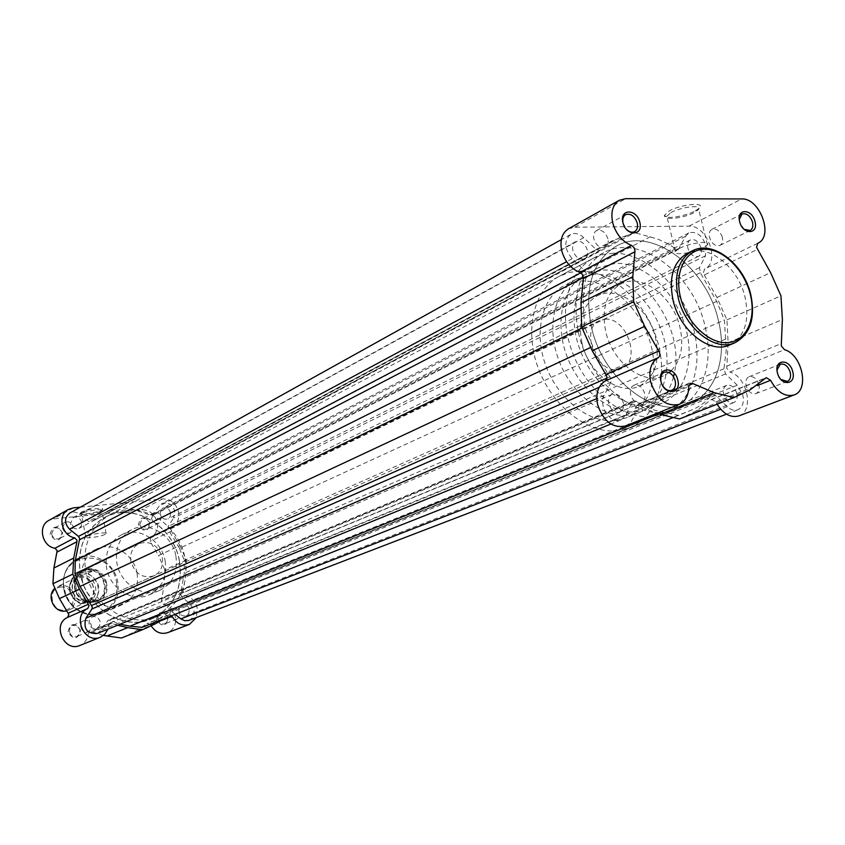 <?xml version="1.0" encoding="UTF-8"?>
<svg xmlns="http://www.w3.org/2000/svg" width="845" height="845" viewBox="0 0 845 845"><rect width="100%" height="100%" fill="white"/><g stroke="black" fill="none" stroke-linecap="round" stroke-linejoin="round"><path stroke-width="0.63" stroke-dasharray="4.22 3.17" d="M179.489 561.027C173.69 525.453 132.897 501.317 104.252 517.658C84.912 529.382 76.895 547.898 80.191 573.206C85.599 607.566 123.412 631.458 151.266 619.068C173.806 607.872 183.217 588.532 179.489 561.027M718.313 320.266C706.526 266.904 651.706 225.7 616.29 246.075C592.387 260.968 584.064 287.765 591.299 326.476C602.464 379.278 655.128 419.669 689.425 403.857C715.747 393.791 727.777 357.129 718.313 320.266C706.526 266.904 651.706 225.7 616.29 246.075C592.387 260.968 584.064 287.765 591.299 326.476C602.464 379.278 655.128 419.669 689.425 403.857C715.747 393.791 727.777 357.129 718.313 320.266M170.627 512.957C169.158 508.637 166.507 507.053 162.694 508.194L160.497 510.57L160.159 514.066C161.617 518.365 164.247 519.96 168.06 518.862L170.278 516.475L170.627 512.957M701.075 247.986C698.678 241.416 695.118 238.723 690.386 239.895C687.904 241.416 687.069 244.194 687.883 248.229C690.27 254.778 693.829 257.482 698.54 256.352C701.054 254.831 701.899 252.042 701.075 247.986M189.28 609.414C187.97 605.326 185.477 603.7 181.812 604.545L179.235 607.016L178.791 610.872C180.08 614.949 182.562 616.575 186.206 615.762L188.815 613.29L189.28 609.414M736.84 393.443C734.664 387.2 731.295 384.507 726.732 385.362C723.816 386.883 722.802 389.925 723.679 394.499C725.844 400.731 729.203 403.435 733.745 402.611C736.703 401.1 737.738 398.037 736.84 393.443M100.132 621.857C98.759 617.568 96.098 615.931 92.147 616.924L89.485 619.501L88.989 623.42C90.352 627.687 92.992 629.335 96.921 628.384L99.625 625.807L100.132 621.857M623.272 402.569C620.959 395.904 617.262 393.115 612.192 394.203C609.076 395.872 607.946 399.051 608.801 403.73C611.104 410.385 614.78 413.184 619.839 412.149C622.997 410.49 624.138 407.29 623.272 402.569M81.69 522.358C80.127 517.805 77.275 516.211 73.156 517.573L70.579 523.541C72.131 528.072 74.962 529.678 79.071 528.368L81.321 525.896L81.69 522.358M587.349 250.067C584.761 243.022 580.842 240.233 575.572 241.712C572.984 243.381 572.086 246.254 572.868 250.331C575.445 257.355 579.353 260.154 584.592 258.728C587.233 257.06 588.152 254.176 587.349 250.067M610.914 382.162L604.133 395.418C598.017 405.875 611.019 424.834 620.917 419.965L625.627 415.423L632.271 402.125L633.57 400.857L636.264 401.248L645.633 406.54L655.118 410.353L678.588 415.391L692.203 409.783C699.713 406.656 706.135 401.797 711.469 395.217L712.367 394.541L715.462 395.428L727.291 406.709C730.862 409.952 734.368 410.987 737.812 409.825C742.597 407.396 744.265 402.474 742.829 395.048L737.262 385.183L725.559 373.934L723.911 368.811L726.256 350.01L724.397 319.97L716.687 301.369L700.347 272.734L699.491 267.675L705.427 255.813L706.082 245.895C702.216 235.332 696.47 230.991 688.865 232.893L685.58 236.304L678.556 249.117L675.789 248.705L666.885 243.223L657.759 239.05L634.701 232.692L612.984 240.424L599.887 250.542L596.232 249.634L583.758 237.656C579.184 233.547 574.78 232.502 570.565 234.509C563.805 240.825 564.323 248.895 572.139 258.697L584.74 270.717L586.409 273.664L583.208 297.556L584.518 326.804L596.813 355.682L611.178 379.056L610.914 382.162L599.168 387.295M705.427 255.813L173.563 518.006L174.735 511.172C172.369 504.211 168.102 501.666 161.944 503.525L159.124 506.092L152.744 515.334L150.579 515.249L131.408 508.901L119.398 507.296L634.701 232.692M188.942 620.388C192.903 618.487 194.561 615.076 193.917 610.153L190.167 603.816L181.643 596.908L180.682 593.549L184.284 573.216L184.337 560.436L724.397 319.97M692.203 409.783L142.076 627.37M678.588 415.391L673.254 417.493M153.061 622.881L169.866 611.548L172.243 611.97L175.137 614.304M716.687 301.369L179.457 548.299L184.337 560.436M179.457 548.299L168.408 529.91L168.07 526.519L173.563 518.006M620.843 237.096L108.34 511.278L119.398 507.296M108.34 511.278L102.044 514.077L91.313 521.819L88.545 521.46L79.673 514.267C76.399 511.827 73.093 511.436 69.744 513.073M584.518 326.804L582.099 327.976M97.281 633.486L101.157 630.233L108.149 620.167L110.199 620.272L119.99 624.223M695.224 210.891L698.995 208.398C706.959 201.828 681.577 203.962 669.155 210.965L664.328 215.517C663.98 219.668 685.052 216.5 695.224 210.891M670.835 212.613C680.933 206.93 702.258 204.384 698.657 209.264L694.379 212.539C685.189 217.598 666.124 220.46 666.462 216.721L670.835 212.613M622.976 222.742L626.483 229.386M660.938 381.37L663.029 386.271M739.28 219.531L739.639 222.267L744.118 229.322M777.009 369.952L777.379 373.258L780.886 379.468M679.549 248.335C689.742 242.895 711.11 240.212 707.413 244.796L703.082 247.902C692.826 253.278 671.87 255.919 675.366 251.377L679.549 248.335M568.431 228.826L574.727 227.199L689.119 226.154C707.18 224.886 720.753 262.446 704.561 269.037L703.325 272.946L704.255 274.974L757.5 249.381M704.255 274.974L716.961 297.44L726.953 319.843L728.115 342.774L726.742 368.314L729.848 372.075L784.435 349.682M758.905 384.665C756.761 378.549 753.476 375.909 749.061 376.733C746.23 378.211 745.258 381.179 746.135 385.658C748.258 391.763 751.532 394.414 755.937 393.622C758.799 392.154 759.792 389.165 758.905 384.665M722.338 237.255C719.982 230.833 716.518 228.182 711.934 229.301C709.525 230.78 708.733 233.484 709.536 237.434C711.881 243.846 715.335 246.508 719.908 245.42C722.348 243.941 723.151 241.226 722.338 237.255M607.935 238.85C605.4 231.952 601.577 229.206 596.464 230.632C593.951 232.248 593.084 235.058 593.866 239.04C596.39 245.927 600.203 248.683 605.295 247.3C607.851 245.684 608.727 242.864 607.935 238.85M644.693 393.506C642.422 386.978 638.82 384.232 633.887 385.278C630.877 386.904 629.789 390.01 630.634 394.594C632.894 401.111 636.486 403.868 641.387 402.864C644.45 401.248 645.559 398.132 644.693 393.506M729.668 344.971C744.73 336.701 749.864 320.794 745.068 297.26C738.139 266.45 707.085 242.473 687.228 253.405M581.867 342.563C588.236 372.92 618.92 395.988 639.042 386.26C654.653 377.799 660.198 361.882 655.688 338.496C649.108 307.918 617.653 284.596 597.151 295.887C582.796 304.496 577.695 320.065 581.867 342.563M671.226 370.723C681.059 360.329 683.975 345.911 679.993 327.48C673.233 296.437 641.461 272.618 620.853 283.973C606.435 292.645 601.365 308.414 605.664 331.272C612.213 362.114 643.235 385.658 663.452 375.867L669.092 372.56M578.476 332.666C589.472 385.014 641.83 424.961 676.042 409.202C702.29 399.167 714.384 362.758 705.036 326.191C693.418 273.262 638.883 232.512 603.552 252.824C579.712 267.675 571.357 294.282 578.476 332.666M679.454 418.983L695.636 411.23L711.596 399.358L715.873 401.903L717.088 404.216M738.889 415.898C754.5 411.114 747.244 376.437 729.848 372.075M625.416 425.986C631.616 423.113 634.838 417.335 635.06 408.631L636.76 405.505L639.285 405.801L656.66 413.416M726.953 319.843L780.949 295.834M81.152 512.26L80.159 513.359C80.391 515.218 97.428 512.683 101.696 510.158L102.53 509.588C105.752 506.894 86.01 509.355 81.152 512.26M100.904 511.331C92.591 514.267 86.105 515.239 81.447 514.225L82.356 513.242C86.433 510.792 103.153 508.5 101.844 510.549L100.904 511.331M150.22 523.456C144.675 515.513 140.724 515.946 138.358 524.745C143.925 532.688 147.875 532.255 150.22 523.456M139.784 524.407L142.203 518.841C145.847 517.742 148.361 519.242 149.745 523.319L147.283 528.917C143.661 529.973 141.157 528.463 139.784 524.407M168.282 617.885C162.715 609.942 158.754 610.502 156.399 619.565C161.997 627.518 165.958 626.958 168.282 617.885M157.835 619.237L158.279 615.593L160.74 613.248C164.226 612.435 166.592 613.966 167.828 617.832L167.373 621.497L164.881 623.842C161.406 624.624 159.061 623.082 157.835 619.237M62.657 532.963C56.9 524.787 52.717 525.252 50.087 534.325C55.865 542.501 60.058 542.046 62.657 532.963M51.534 533.977L53.995 528.326C57.925 527.026 60.618 528.526 62.097 532.836L59.594 538.518C55.685 539.775 53.003 538.265 51.534 533.977M80.518 630.307C74.73 622.131 70.526 622.723 67.917 632.092C73.737 640.278 77.941 639.686 80.518 630.307M69.374 631.764L69.86 628.057L72.395 625.617C76.156 624.656 78.68 626.208 79.969 630.264L79.483 633.993L76.906 636.433C73.166 637.352 70.663 635.789 69.374 631.764M106.565 583.557C103.291 561.291 69.723 565.242 74.518 587.624C77.972 610.238 111.582 605.654 106.565 583.557M75.934 587.296C74.93 579.48 77.539 573.818 83.75 570.301C94.672 567.143 102.108 571.537 106.058 583.472C107.093 591.5 104.357 597.235 97.84 600.7C87.067 603.531 79.768 599.063 75.934 587.296M105.213 534.336C101.051 536.659 84.489 539.025 85.736 537.103L86.644 536.385C90.753 534.051 107.505 531.674 106.164 533.596L105.213 534.336M80.37 507.169L162.589 498.888C170.753 498.972 176.087 503.377 178.58 512.123C179.562 519.031 177.365 524.027 172 527.09L171.355 531.167L179.943 545.606L158.522 555.503L150.104 541.381L150.748 537.378C156.05 534.357 158.226 529.466 157.286 522.685C154.857 514.13 149.618 509.831 141.569 509.778L53.689 518.883L48.841 520.414M179.943 545.606L186.375 560.193L185.763 575.677L183.038 591.627L185.161 595.398C191.498 597.045 195.522 601.344 197.244 608.294L196.346 617.547M186.375 560.193L164.817 569.773L164.162 584.951L161.416 600.594L163.507 604.281C169.75 605.876 173.7 610.079 175.369 616.882C176.341 624.487 173.743 629.747 167.574 632.683M80.676 626.979L81.162 623.24L83.708 620.769C87.5 619.807 90.056 621.381 91.366 625.48L90.88 629.261L88.281 631.722C84.511 632.641 81.976 631.067 80.676 626.979M62.509 528.009L64.991 522.294C68.941 520.985 71.677 522.516 73.177 526.868L70.653 532.614C66.713 533.882 63.998 532.35 62.509 528.009M151.519 518.492L153.948 512.862C157.624 511.774 160.159 513.285 161.564 517.415L159.092 523.066C155.438 524.132 152.913 522.601 151.519 518.492M169.898 614.452L170.341 610.755L172.813 608.389C176.33 607.576 178.717 609.129 179.964 613.037L179.52 616.755L177.017 619.121C173.51 619.903 171.144 618.35 169.898 614.452M185.044 558.513C188.794 586.081 179.393 605.474 156.832 616.692C128.947 629.102 91.049 605.115 85.609 570.639C82.282 545.247 90.299 526.688 109.67 514.954C138.348 498.592 179.203 522.833 185.044 558.513M179.372 561.048C183.09 588.469 173.7 607.766 151.223 618.941C123.433 631.299 85.715 607.47 80.317 573.185C77.032 547.94 85.028 529.477 104.326 517.784C132.897 501.486 173.584 525.558 179.372 561.048M175.897 556.063C178.094 572.202 172.707 583.641 159.737 590.37C143.101 598.197 120.222 583.863 116.906 563.182C114.857 547.803 119.768 536.659 131.63 529.741C148.54 520.552 172.443 534.969 175.897 556.063M165.145 560.943C167.31 576.913 161.944 588.236 149.047 594.922C132.528 602.686 109.85 588.532 106.597 568.083C104.579 552.862 109.47 541.825 121.257 534.959C138.052 525.822 161.754 540.061 165.145 560.943M130.922 561.492C129.824 553.221 132.485 547.254 138.939 543.599C150.294 540.356 158.089 545.057 162.303 557.7C163.455 566.192 160.645 572.245 153.885 575.846C142.678 578.751 135.031 573.966 130.922 561.492M137.059 573.248C139.013 588.057 133.964 598.587 121.912 604.84C106.428 612.139 85.271 599.073 82.292 580.082C80.465 565.949 85.081 555.672 96.15 549.261C111.867 540.737 133.964 553.876 137.059 573.248M117.539 625.226L110.325 623.071L108.815 625.226L107.97 629.124M171.725 615.646L168.947 614.822L164.152 618.646M164.817 569.773L158.522 555.503M151.118 625.754L150.611 624.782L147.474 623.346L134.344 632.049L121.405 638.007M103.449 635.451L91.619 631.627L89.728 631.585L88.239 633.697C87.531 639.359 84.743 643.277 79.884 645.464M79.705 576.596C93.013 574.273 100.027 596.781 87.5 601.651L84.479 602.506C71.307 604.957 64.051 582.68 76.335 577.579L79.705 576.596M66.48 610.851L68.413 610.196C80.771 605.379 73.916 583.335 60.808 585.648L54.957 588.321M60.523 587.127C74.043 584.856 78.427 608.727 64.706 610.027C51.101 612.424 46.728 588.278 60.523 587.127M86.401 601.651C71.064 604.323 66.058 576.924 81.616 575.677C96.826 573.163 101.865 600.203 86.401 601.651M673.539 376.743C669.303 392.65 660.716 403.424 647.788 409.064L636.201 411.821C610.174 414.272 579.057 389.513 566.72 355.65C554.172 321.839 562.865 285.959 585.395 274.477L602.675 270.083C642.929 267.358 684.809 328.335 674.321 373.31M649.794 406.265C623.663 408.674 592.366 383.641 579.892 349.46C567.196 315.333 575.846 279.177 598.45 267.675L615.783 263.281C643.077 262.573 673.359 289.645 684.439 323.762C695.762 357.826 685.95 393.569 661.413 403.509L649.794 406.265M613.385 253.215C644.672 252.539 679.2 283.635 691.749 322.61C704.582 361.523 693.28 402.368 665.068 413.596L652.255 416.617C622.49 419.511 586.641 391.077 572.266 352.006C557.647 313.009 567.428 271.646 593.116 258.369L602.855 254.609L613.385 253.215M579.48 271.065C610.449 270.178 644.45 300.419 656.639 338.528C669.092 376.574 657.621 416.627 629.62 427.771L616.924 430.792C587.455 433.781 552.197 406.181 538.223 368.05C523.995 329.983 533.903 289.434 559.39 276.252L569.055 272.502L579.48 271.065M614.558 420.673C588.69 423.176 557.89 398.872 545.764 365.494C533.427 332.191 542.184 296.753 564.618 285.325L581.793 280.91C608.801 280.022 638.63 306.344 649.382 339.701C660.378 372.994 650.418 408.061 626.071 417.916L614.558 420.673M627.74 415.275C601.777 417.747 570.787 393.168 558.534 359.495C546.06 325.885 554.785 290.173 577.283 278.713L594.521 274.319C621.635 273.495 651.632 300.091 662.512 333.733C673.623 367.311 663.726 402.632 639.306 412.518L627.74 415.275M605.104 319.241C626.768 316.959 641.735 360.952 621.762 368.409L616.977 369.582C595.524 372.402 579.997 328.462 599.601 320.614L605.104 319.241M80.381 603.71L81.352 603.647C68.836 600.795 65.192 580.842 76.082 575.033L75.11 575.086C66.058 585.986 67.811 595.524 80.381 603.71L86.422 601.534L84.088 600.594C76.61 596.074 73.557 589.504 74.941 580.874L80.993 572.128L87.056 569.53C103.808 566.636 112.628 595.049 96.837 601.144L93.098 602.2L84.458 600.668C76.821 596.063 73.705 589.345 75.12 580.536L77.92 574.706L81.965 571.199L87.056 569.53L93.203 570.903L86.644 573.734C99.002 576.681 102.667 596.306 91.915 602.253L93.309 601.999C102.224 591.109 100.471 581.603 88.038 573.491M92.739 570.692C105.118 574.061 108.783 593.644 98.168 599.982L93.309 601.999M86.422 601.534L93.098 602.2L98.168 599.982M80.37 603.731C67.758 595.577 66.005 586.029 75.11 575.086L80.993 572.128M80.476 572.466L93.203 570.903M80.201 572.625L93.172 571.03M76.082 575.033L86.644 573.734M81.352 603.647L91.915 602.253M85.503 601.408L98.485 599.696M85.81 601.386L98.538 599.707M586.409 276.009L583.42 277.561M685.58 236.304L159.124 506.092M737.262 385.183L190.167 603.816M711.469 395.217L169.116 612.044M715.462 395.428L172.243 611.97M727.291 406.709L720.711 409.265M725.559 373.934L181.643 596.908M723.911 368.811L180.682 593.549M725.929 338.929L184.284 573.216M700.347 272.734L168.408 529.91M699.491 267.675L168.07 526.519M679.528 248.124L153.568 514.594M675.789 248.705L150.579 515.249M650.396 236.706L131.408 508.901M600.478 250.088L91.799 521.471M596.232 249.634L88.545 521.46M583.758 237.656L79.673 514.267M572.139 258.697L566.594 261.675M584.74 270.717L580.769 272.808M583.346 306.82L581.149 307.918M592.63 346.524L590.75 347.411M610.069 376.733L606.942 378.116M604.133 395.418L596.823 398.555M625.627 415.423L101.157 630.233M632.271 402.125L107.072 621.075M636.264 401.248L110.199 620.272M662.702 412.307L658.593 413.955M692.361 250.838C712.229 239.895 743.346 263.967 750.318 294.873C755.145 318.491 750.022 334.44 734.949 342.721M574.727 227.199L625.68 198.67M689.119 226.154L741.667 198.934M715.873 401.903L757.278 385.573M639.285 405.801L688.876 385.352M635.06 408.631L688.749 386.535M695.636 411.23L750.212 389.767M710.793 399.917L765.443 378.222M757.712 243.275L704.561 269.037M726.658 366.212L781.15 343.619M728.115 342.774L782.375 319.473M716.961 297.44L770.598 272.65M116.536 582.289L117.064 588.627L116.283 594.838L114.212 600.594L110.959 605.622L106.671 609.668L101.569 612.519L95.897 614.019L89.929 614.104L83.982 612.752L78.342 610.016L73.325 606.045L69.163 601.027L66.09 595.218L64.262 588.933C56.541 552.271 111.286 546.145 116.536 582.289M63.776 588.859C66.66 607.47 87.468 620.23 102.752 613.037C114.645 606.879 119.652 596.528 117.761 582.004C114.772 563.002 93.024 550.179 77.508 558.587C66.597 564.914 62.023 575.001 63.776 588.859M162.589 498.888L141.569 509.778M185.161 595.398L163.507 604.281M73.357 507.866L53.689 518.883M108.815 625.226L88.239 633.697M168.271 615.245L146.808 623.768M161.416 620.515L150.611 624.782M155.649 623.663L134.344 632.049M112.237 623.124L91.619 631.627M171.355 531.167L150.104 541.381M171.968 527.1L150.727 537.399L171.958 527.1M185.763 575.677L164.162 584.951M183.038 591.627L161.416 600.594M603.552 252.824L104.252 517.658M690.386 239.895L162.694 508.194M726.732 385.362L181.812 604.545M612.192 394.203L92.147 616.924M575.572 241.712L73.156 517.573M688.865 232.893L161.944 503.525M712.367 394.541L169.866 611.548M737.812 409.825L726.51 414.166M678.556 249.117L152.744 515.334M612.984 240.424L102.044 514.077M599.887 250.542L91.313 521.819M570.565 234.509L561.312 239.653M620.917 419.965L610.903 424.042M633.57 400.857L108.149 620.167M584.592 258.728L79.071 528.368M619.839 412.149L96.921 628.384M733.745 402.611L186.206 615.762M698.54 256.352L168.06 518.862M676.042 409.202L151.266 619.068M697.78 210.289L698.995 208.398M707.413 244.796L698.657 209.264M749.061 376.733L777.801 365.177M711.934 229.301L739.724 215.169M596.464 230.632L623.04 216.045M633.887 385.278L661.403 373.501M639.042 386.26L663.452 375.867M597.151 295.887L620.853 283.973M641.387 402.864L671.923 390.232M605.295 247.3L634.637 231.646M719.908 245.42L750.128 230.463M755.937 393.622L787.297 381.412M636.76 405.505L690.449 383.324M711.596 399.358L766.257 377.652M675.366 251.377L666.705 215.824M666.462 216.721L664.328 215.517M121.912 604.84L102.752 613.037C87.384 620.251 66.565 607.502 63.702 588.912C61.938 575.054 66.544 564.946 77.508 558.587L96.15 549.261M81.447 514.225L80.159 513.359M85.736 537.103L81.458 513.992M83.708 620.769L72.395 625.617M64.991 522.294L53.995 528.326M153.948 512.862L142.203 518.841M172.813 608.389L160.74 613.248M156.832 616.692L151.223 618.941M159.737 590.37L149.047 594.922M138.939 543.599L83.75 570.301M153.885 575.846L97.84 600.7M131.63 529.741L121.257 534.959M109.67 514.954L104.326 517.784M177.017 619.121L164.881 623.842M159.092 523.066L147.283 528.917M70.653 532.614L59.594 538.518M88.281 631.722L76.906 636.433M168.947 614.822L147.474 623.346M110.325 623.071L89.728 631.585M172 527.09L150.748 537.378M106.164 533.596L101.844 510.549M101.664 510.813L102.53 509.588M87.933 600.003C97.259 596.591 95.411 577.378 80.771 577.473L77.877 578.318C67.082 582.596 73.726 602.971 85.313 600.742L87.933 600.003M87.5 601.651L68.413 610.196M598.45 267.675L585.395 274.477M665.068 413.596L629.62 427.771M577.283 278.713L564.618 285.325M621.762 368.409L96.837 601.144M599.601 320.614L82.757 570.787M639.306 412.518L626.071 417.916M593.116 258.369L559.39 276.252M661.413 403.509L647.788 409.064M76.335 577.579L57.492 586.631"/><path stroke-width="1.27" d="M590.75 347.411L80.032 586.451L92.274 606.953L91.894 609.023L85.915 618.181C83.127 628.764 86.919 633.866 97.281 633.486L610.903 424.042M583.42 277.561L79.43 539.828L79.578 538.254L78.469 536.395L69.522 529.192C64.135 523.161 64.209 517.795 69.744 513.073L561.312 239.653M673.254 417.493L142.076 627.37L129.929 626.177L119.99 624.223M720.711 409.265L180.83 618.878L175.137 614.304M180.83 618.878L184.812 620.748L188.942 620.388L726.51 414.166M79.43 539.828L75.268 560.615L74.994 573.839L582.099 327.976M80.032 586.451L74.994 573.839M622.913 222.52C619.195 208.557 636.919 208.546 639.813 222.393C643.605 236.251 625.881 236.505 622.913 222.52M626.483 229.386C629.314 232.069 632.028 232.829 634.637 231.646C637.204 230.02 638.081 227.157 637.257 223.059C634.658 216.024 630.782 213.204 625.638 214.619C623.219 216.162 622.332 218.866 622.976 222.742M660.927 381.317C657.114 366.973 674.817 365.822 677.806 380.092C681.683 394.319 664.001 395.745 660.927 381.317M663.029 386.271C665.786 389.925 668.754 391.246 671.923 390.232C675.007 388.605 676.095 385.426 675.197 380.715C672.863 374.05 669.219 371.24 664.254 372.275C661.318 373.839 660.22 376.87 660.938 381.37M739.65 221.654C735.984 208.345 752.071 208.345 754.997 221.538C758.715 234.752 742.639 234.984 739.65 221.654M744.118 229.322L750.128 230.463C752.568 228.974 753.37 226.217 752.525 222.172C750.117 215.623 746.61 212.908 741.994 214.017L739.28 219.531M777.442 372.825C773.682 359.178 789.726 358.132 792.737 371.715C796.55 385.257 780.516 386.545 777.442 372.825M780.886 379.468L787.297 381.412C790.17 379.933 791.142 376.902 790.223 372.318C788.036 366.086 784.709 363.371 780.262 364.184L777.009 369.952M756.55 247.279L770.598 272.65L780.949 295.834L782.375 319.473L781.266 345.785L784.435 349.682C802.095 354.351 809.806 390.158 794.068 394.953C785.047 397.161 777.231 392.281 770.608 380.313L766.257 377.652L750.212 389.767L733.882 397.615L714.12 392.629L693.006 383.651L690.449 383.324L688.749 386.535C688.601 395.513 685.401 401.47 679.126 404.385C666.219 406.878 656.745 399.442 650.692 382.067C648.442 370.332 650.988 362.188 658.339 357.636C660.241 356.136 660.367 353.918 658.709 351.002L644.672 326.35L633.676 301.676L632.799 276.716L634.996 250.712L633.93 247.437L631.437 245.388C622.173 241.564 615.91 233.97 612.667 222.594C610.565 212 612.783 204.564 619.301 200.276L625.68 198.67L741.667 198.934C759.94 197.836 774.073 236.653 757.754 243.254L756.55 247.279M619.301 200.276L568.431 228.826C561.967 233.051 559.728 240.286 561.693 250.532C564.777 261.527 570.871 268.826 579.966 272.428L582.395 274.393L583.42 277.551L581.011 302.774L632.799 276.716M581.011 302.774L581.645 326.952L592.229 350.738L605.812 374.493C607.418 377.303 607.28 379.447 605.39 380.915C598.112 385.394 595.524 393.295 597.626 404.639C603.425 421.401 612.678 428.521 625.416 425.986L679.126 404.385M673.021 300.112C679.75 330.775 710.18 354.478 729.668 344.971L734.949 342.721C715.44 352.238 684.946 328.43 678.176 297.662C673.697 274.857 678.429 259.246 692.361 250.838L687.228 253.405C673.296 261.802 668.564 277.371 673.021 300.112M669.092 372.56L671.226 370.723M717.088 404.216C723.552 414.187 730.83 418.085 738.889 415.898L794.068 394.953M733.882 397.615L679.454 418.983L660.008 414.314L714.12 392.629M656.66 413.416L660.008 414.314M581.645 326.952L633.676 301.676M80.37 507.169L73.357 507.866L68.445 509.419C57.027 515.006 61.579 535.846 74.709 537.864L54.925 548.257L57.185 550.634L53.9 568.03L52.939 583.758L59.467 598.577L68.857 614.537L67.547 617.399C51.725 624.349 64.157 652.667 79.884 645.464L100.365 637.225C84.394 644.545 71.677 615.572 87.743 608.516L67.547 617.399M74.709 537.864L77.011 540.293L76.906 541.74L57.08 552.049M76.906 541.74L73.726 558.059L72.797 574.114L79.472 589.271L89.063 605.601L87.743 608.516M107.97 629.124L104.981 634.056L100.365 637.225M164.152 618.646L155.649 623.663L142.52 629.715L127.722 627.655L117.539 625.226M196.346 617.547L189.386 624.413C182.171 626.388 176.425 623.684 172.137 616.29L171.725 615.646M54.925 548.257C42.018 546.314 37.592 525.939 48.841 520.414L68.445 509.419M189.386 624.413L167.574 632.683C160.92 634.606 155.427 632.292 151.118 625.754M142.52 629.715L121.405 638.007L103.449 635.451M72.797 574.114L52.939 583.758M54.957 588.321C45.957 595.545 54.112 613.195 65.445 611.041L66.48 610.851M674.321 373.31L673.539 376.743M599.168 387.295L91.894 609.023M566.594 261.675L69.522 529.192M580.769 272.808L78.469 536.395M581.149 307.918L75.268 560.615M606.942 378.116L91.566 605.474M596.823 398.555L85.915 618.181M658.593 413.955L129.929 626.177M680.436 297.102C686.467 322.547 708.818 343.989 727.45 342.637C746.177 341.655 756.613 318.956 750.339 294.409C744.339 269.84 723.13 248.757 704.455 249.222C685.707 249.328 674.141 271.667 680.436 297.102M605.39 380.915L658.339 357.636M757.278 385.573L770.608 380.313M688.876 385.352L693.006 383.651M583.314 278.565L634.901 251.747M579.966 272.428L631.437 245.388M592.229 350.738L644.672 326.35M605.812 374.493L658.709 351.002M172.137 616.29L161.416 620.515M127.722 627.655L106.84 636.021M88.45 604.238L68.255 613.195M79.472 589.271L59.467 598.577M73.726 558.059L53.9 568.03M734.949 342.721C750.318 334.25 755.588 318.206 750.761 294.599M777.801 365.177L780.262 364.184M739.724 215.169L741.994 214.017M623.04 216.045L625.638 214.619M661.403 373.501L664.254 372.275M750.719 294.451C743.748 263.703 712.673 239.748 692.361 250.838"/></g></svg>
